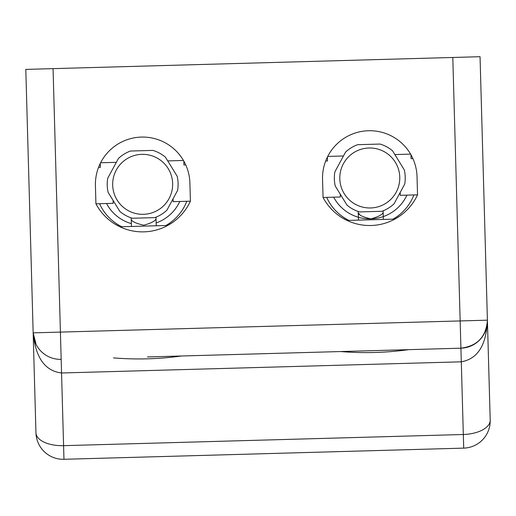 <?xml version="1.0" encoding="UTF-8"?>
<svg xmlns="http://www.w3.org/2000/svg" width="516" height="516" viewBox="0 0 516 516"><rect width="100%" height="100%" fill="white"/><g stroke="black" fill="none" stroke-linecap="round" stroke-linejoin="round"><path stroke-width="0.77" d="M445.534 448.636L63.965 459.292A27.264 27.264 0 0 1 35.952 432.795A27.264 13.635 -1.6 0 0 63.584 445.663L61.552 372.984L461.298 361.819C477.752 358.884 486.453 345.004 487.407 320.178C486.22 336.742 477.39 346.081 460.917 348.19A27.264 27.264 0 0 0 487.407 320.178L490.2 420.108A27.264 27.264 0 0 1 463.703 448.127A27.264 27.264 0 0 0 490.2 420.108A27.264 13.635 -1.6 0 1 463.323 434.498L463.703 448.127L63.965 459.292L63.584 445.663L463.323 434.498L460.917 348.19L147.479 356.943M490.2 420.108L480.048 56.708L487.407 320.178L460.156 320.939L460.917 348.19M173.066 198.795L173.15 201.659L190.41 201.182A52.716 52.716 0 0 1 95.924 203.82L113.191 203.336L113.107 200.466M400.197 192.449L400.274 195.319L417.534 194.835A52.716 52.716 0 0 1 323.055 197.473L340.315 196.996L340.231 194.126M480.048 56.708L25.8 69.396L33.159 332.859A27.264 27.264 0 0 0 61.172 359.355L60.411 332.098L33.159 332.859C35.501 357.601 44.963 370.972 61.552 372.984L61.172 359.355M408.588 349.655C386 352.789 363.354 353.421 340.631 351.551M181.458 355.995C158.876 359.13 136.224 359.762 113.501 357.891M36.101 344.449L33.159 332.859L35.952 432.795A27.264 27.264 0 0 0 63.965 459.292M119.925 226.788L167.726 225.453M100.252 163.469L100.362 167.326L98.543 167.377M156.142 217.113A9.088 9.088 0 0 0 156.038 218.765L156.232 225.776M131.032 217.81L131.232 219.455C131.999 221.596 136.192 223.518 143.803 225.215C151.311 223.099 155.387 220.951 156.038 218.758M183.838 161.134L183.948 164.991L185.76 164.939M184.405 162.166L183.864 162.179M99.749 164.533L100.285 164.514M99.562 203.717A47.259 47.259 0 0 0 121.795 226.737M165.855 225.505A47.259 47.259 0 0 0 186.779 201.279M112.681 185.167A29.992 29.992 0 0 1 156.929 157.948A29.992 29.992 0 0 1 158.38 209.877A29.992 29.992 0 0 1 112.681 185.167M119.893 211.495A35.443 35.443 0 0 0 132.399 218.255L154.8 217.629A35.443 35.443 0 0 0 166.913 210.18L177.569 190.469A35.443 35.443 0 0 0 177.175 176.253L165.43 157.167A35.443 35.443 0 0 0 152.923 150.401L130.522 151.027A35.443 35.443 0 0 0 118.409 158.476L107.754 178.194A35.443 35.443 0 0 0 108.147 192.404L119.893 211.495M167.868 225.376L172.338 222.628M115.165 224.221L119.783 226.718M347.055 220.448L394.856 219.113M327.383 157.122L327.486 160.986L325.673 161.037M383.265 210.767A9.088 9.088 0 0 0 383.162 212.418L383.356 219.429L383.162 212.418M359.555 214.25L358.356 213.114C359.123 215.256 363.316 217.172 370.927 218.868C378.434 216.759 382.511 214.604 383.162 212.411M410.962 154.787L411.071 158.651L412.884 158.599M411.529 155.826L410.994 155.838M326.873 158.186L327.408 158.173M326.686 197.376A47.259 47.259 0 0 0 348.926 220.39M392.986 219.165A47.259 47.259 0 0 0 413.903 194.938M339.805 178.826A29.992 29.992 0 0 1 384.052 151.601A29.992 29.992 0 0 1 385.504 203.53A29.992 29.992 0 0 1 339.805 178.826M347.016 205.149A35.443 35.443 0 0 0 359.523 211.915L381.924 211.289A35.443 35.443 0 0 0 394.037 203.839L404.699 184.122A35.443 35.443 0 0 0 404.299 169.912L392.56 150.82A35.443 35.443 0 0 0 380.047 144.061L357.646 144.686A35.443 35.443 0 0 0 345.533 152.136L334.878 171.847A35.443 35.443 0 0 0 335.271 186.063L347.016 205.149M394.992 219.036L399.461 216.281M342.295 217.881L346.907 220.377M95.924 203.82L95.421 185.65A47.259 47.259 0 0 1 141.339 137.088A47.259 47.259 0 0 1 189.901 183.012L190.41 201.182M323.055 197.473L322.545 179.304A47.259 47.259 0 0 1 368.469 130.742A47.259 47.259 0 0 1 417.031 176.665L417.534 194.835M452.796 57.469L460.156 320.939L60.411 332.098L53.058 68.634M106.548 203.523A40.899 40.899 0 0 0 131.341 223.634M156.155 222.938A40.899 40.899 0 0 0 179.794 201.479M333.671 197.177A40.899 40.899 0 0 0 370.733 218.874M371.12 218.861A40.899 40.899 0 0 0 406.918 195.132M483.698 334.69L482.705 336.264M44.35 354.131L42.299 352.48M131.225 219.455L131.425 226.466M183.451 160.463L167.726 160.902M116.326 162.334L100.601 162.772M358.549 220.126L358.156 211.47M410.575 154.116L394.856 154.555M343.45 155.993L327.731 156.432"/></g></svg>
